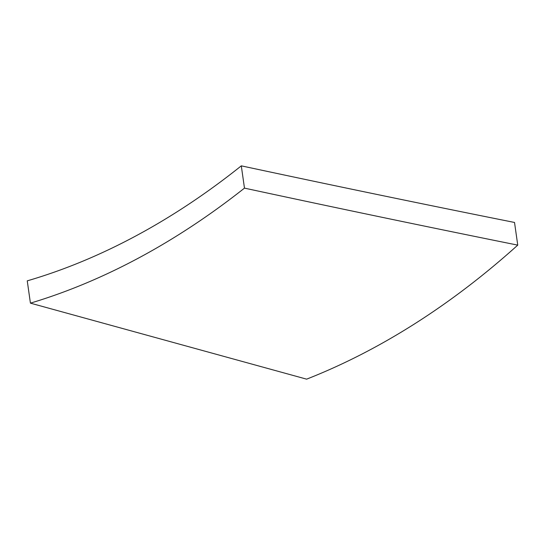 <?xml version="1.0" encoding="UTF-8"?>
<svg xmlns="http://www.w3.org/2000/svg" width="545" height="545" viewBox="0 0 545 545"><rect width="100%" height="100%" fill="white"/><g stroke="black" fill="none" stroke-linecap="round" stroke-linejoin="round"><path stroke-width="0.82" d="M30.425 303.143A790.958 547.793 -68.7 0 0 244.473 188.127C336.422 207.938 427.512 226.938 517.75 245.127A790.958 547.793 -68.7 0 1 306.624 379.156L30.425 303.143L27.25 280.852A766.127 530.598 111.3 0 0 241.299 165.844L244.473 188.127M517.75 245.127L514.521 222.455C424.364 204.429 333.288 185.559 241.299 165.844"/></g></svg>
